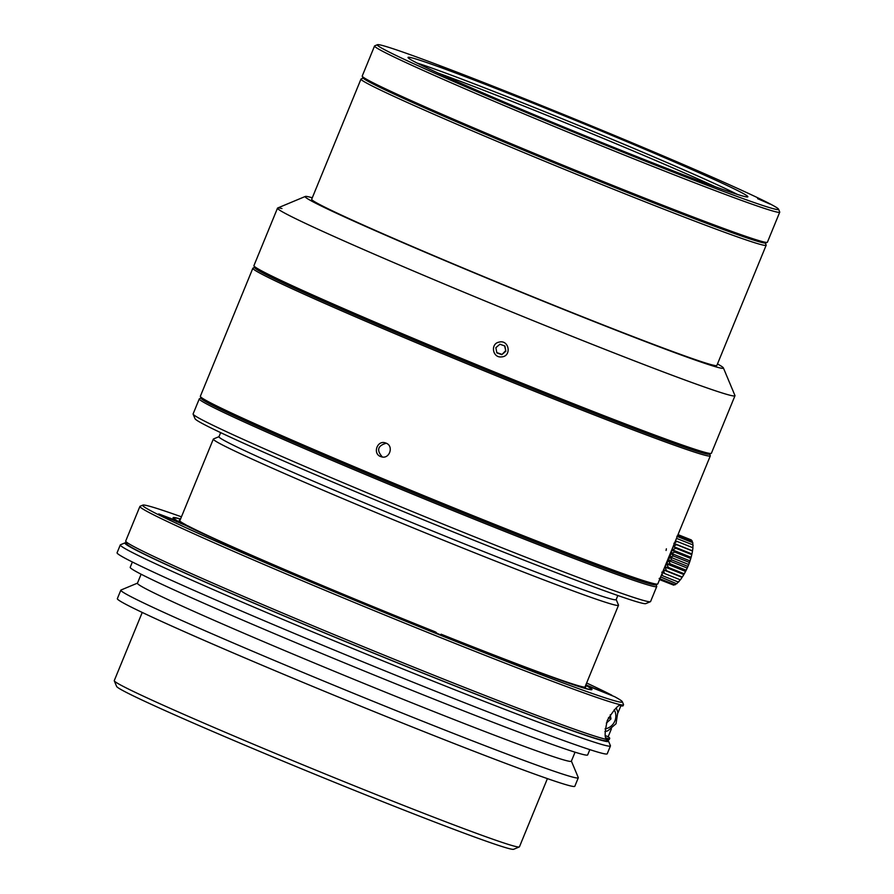<?xml version="1.0" encoding="UTF-8"?>
<svg xmlns="http://www.w3.org/2000/svg" width="894" height="894" viewBox="0 0 894 894"><rect width="100%" height="100%" fill="white"/><g stroke="black" fill="none" stroke-linecap="round" stroke-linejoin="round"><path stroke-width="1.34" d="M499.098 342.123C490.135 343.665 492.56 358.058 501.445 356.896C512.005 356.55 509.211 339.351 499.098 342.123M495.868 347.688L499.902 344.235L504.898 346L505.859 351.197L501.825 354.65L496.841 352.884L495.868 347.688M505.859 351.197L504.629 345.9M501.825 354.65L505.535 350.806M496.785 352.582L501.512 354.248M439.3 65.541L451.772 70.972L439.3 65.541M528.913 112.901L541.384 118.343L528.913 112.901M757.609 198.669L770.08 204.1L757.609 198.669M715.468 186.835A181.18 5.23 22.3 0 0 438.094 73.073M737.494 194.467A183.65 5.297 22.3 0 0 578.619 125.473A183.65 5.297 22.3 0 0 417.051 63.038M377.469 44.7L374.709 45.851A218.963 6.325 22.3 0 0 374.552 45.985L362.226 76.035A218.963 6.325 22.3 0 0 362.238 76.247L362.875 77.756A217.801 6.292 22.3 0 0 619.386 189.282A217.801 6.292 22.3 0 0 765.733 242.989L767.253 242.352A218.963 6.325 22.3 0 0 767.41 242.218L779.736 212.169A218.963 6.325 22.3 0 0 779.713 211.967L778.562 209.196A216.851 6.258 22.3 0 0 580.318 121.327A216.851 6.258 22.3 0 0 377.469 44.7A216.851 6.258 22.3 0 0 632.717 156.07A216.851 6.258 22.3 0 0 778.562 209.196M362.238 76.247A218.963 6.325 22.3 0 0 620.123 188.355A218.963 6.325 22.3 0 0 767.253 242.352M374.552 45.985A218.963 6.325 22.3 0 0 632.449 158.305A218.963 6.325 22.3 0 0 779.736 212.169M624.336 151.634A183.65 5.297 22.3 0 0 747.865 196.803A183.65 5.297 22.3 0 0 579.96 122.21A183.65 5.297 22.3 0 0 408.033 57.428A183.65 5.297 22.3 0 0 624.336 151.634M608.691 717.469L608.367 718.094M606.333 723.101L610.971 718.944L610.244 714.787M610.971 718.944L608.736 717.759M181.448 516.833A259.226 7.487 22.3 0 0 142.861 505.099L140.09 506.261A261.35 7.543 22.3 0 0 139.911 506.417A261.35 7.543 22.3 0 0 378.844 612.569A261.35 7.543 22.3 0 0 623.509 704.763L623.107 705.735A261.35 7.543 -157.7 0 1 621.118 705.869C619.397 703.511 614.793 708.361 607.317 720.396C604.299 733.896 604.433 739.941 607.719 738.533A261.35 7.543 22.3 0 0 609.719 738.399A261.35 7.543 22.3 0 0 608.177 736.745L611.407 728.856M617.989 712.82L620.849 705.847M608.177 736.745L605.428 735.65M607.194 738.366L606.635 737.963M176.755 521.85L177.157 520.878L158.696 513.905L186.075 525.594A226.383 6.537 22.3 0 0 423.801 627.465L443.547 636.182L453.616 640.126L457.728 641.445L455.236 640.048L455.001 640.629M585.76 685.128L614.558 696.649A259.226 7.487 22.3 0 1 622.336 701.756L623.498 704.517A261.35 7.543 22.3 0 1 623.509 704.763M612.044 695.644L585.883 684.838M611.876 695.241A259.226 7.487 22.3 0 0 586.62 683.005M142.861 505.099A259.226 7.487 22.3 0 0 379.671 610.557A259.226 7.487 22.3 0 0 622.336 701.756M139.911 506.417L125.708 541.038A261.35 7.543 22.3 0 0 125.73 541.283A261.35 7.543 22.3 0 0 364.651 647.189A261.35 7.543 22.3 0 0 609.127 739.539A261.35 7.543 22.3 0 0 609.317 739.383L609.719 738.399M125.73 541.283L126.881 544.044A259.226 7.487 22.3 0 0 363.869 649.089A259.226 7.487 22.3 0 0 606.367 740.69L609.127 739.539M180.554 519.001A226.383 6.537 22.3 0 0 173.067 517.727A226.383 6.537 22.3 0 0 177.157 520.878M455.236 640.048A226.383 6.537 22.3 0 0 591.973 689.531A226.383 6.537 22.3 0 0 585.738 685.184M126.356 542.792A261.35 7.543 22.3 0 0 125.093 542.837A261.35 7.543 22.3 0 0 363.847 649.156A261.35 7.543 22.3 0 0 608.49 741.092A261.35 7.543 22.3 0 0 607.618 740.176M125.093 542.837L120.489 544.759A264.881 7.644 22.3 0 0 120.299 544.927A264.881 7.644 22.3 0 0 362.472 652.508A264.881 7.644 22.3 0 0 610.434 745.942A264.881 7.644 22.3 0 0 610.423 745.697L608.49 741.092M120.299 544.927L117.08 552.76A264.881 7.644 22.3 0 0 359.254 660.353A264.881 7.644 22.3 0 0 607.227 753.787L610.434 745.942M132.379 562.002L130.211 567.299A247.225 7.141 22.3 0 0 356.225 667.717A247.225 7.141 22.3 0 0 587.671 754.927L589.839 749.619M141.118 574.216L137.419 583.234A234.507 6.772 22.3 0 0 351.811 678.479A234.507 6.772 22.3 0 0 571.355 761.207L575.054 752.189M137.452 583.145L121.003 590.018A247.225 7.141 22.3 0 0 120.835 590.163A247.225 7.141 22.3 0 0 346.85 690.581A247.225 7.141 22.3 0 0 578.295 777.791A247.225 7.141 22.3 0 0 578.273 777.556L571.389 761.118M120.835 590.163L117.349 598.656A247.225 7.141 22.3 0 0 343.374 699.074A247.225 7.141 22.3 0 0 574.808 786.284L578.295 777.791M442.273 635.656L442.564 634.964A225.322 6.504 22.3 0 0 590.99 689.129A225.322 6.504 22.3 0 0 585.693 685.296M585.302 686.246A219.678 6.347 -157.7 0 1 585.604 687.117A219.678 6.347 -157.7 0 1 441.133 634.215L442.564 634.964M182.7 524.242L182.868 523.85A225.322 6.504 22.3 0 0 436.272 632.449L436.026 633.064M180.51 519.123A225.322 6.504 22.3 0 0 174.039 518.129A225.322 6.504 22.3 0 0 181.08 522.912L180.834 523.493M436.272 632.449L434.853 631.689A219.678 6.347 -157.7 0 1 187.896 525.862L182.868 523.85M181.08 522.912L186.108 524.923A219.678 6.347 -157.7 0 1 179.292 520.476A219.678 6.347 -157.7 0 1 180.119 520.073M186.108 524.923L186.466 525.828M440.608 634.975L441.133 634.215M312.297 197.775A226.026 6.526 22.3 0 0 305.312 196.457A226.026 6.526 22.3 0 0 409.72 245.626A226.026 6.526 22.3 0 0 626.158 334.166A226.026 6.526 22.3 0 0 723.391 367.915A226.026 6.526 22.3 0 0 717.48 363.947M305.312 196.457L277.676 208A247.225 7.141 22.3 0 0 277.509 208.146A247.225 7.141 22.3 0 0 394.757 263.015A247.225 7.141 22.3 0 0 628.605 358.617A247.225 7.141 22.3 0 0 734.969 395.763A247.225 7.141 22.3 0 0 734.957 395.539L723.391 367.915M605.037 416.101A247.225 7.141 22.3 0 0 711.222 453.403A247.225 7.141 22.3 0 0 711.389 453.258A247.225 7.141 -157.7 0 1 710.406 453.481A247.225 7.141 -157.7 0 1 710.216 453.47A247.225 7.141 -157.7 0 1 687.609 446.844A247.225 7.141 -157.7 0 1 686.726 446.542A247.225 7.141 -157.7 0 1 631.309 426.214A247.225 7.141 -157.7 0 1 629.812 425.645A247.225 7.141 -157.7 0 1 396.712 331.372A247.225 7.141 -157.7 0 1 394.891 330.601A247.225 7.141 -157.7 0 1 350.247 311.481A247.225 7.141 -157.7 0 1 348.649 310.788A247.225 7.141 -157.7 0 1 292.193 285.678A247.225 7.141 -157.7 0 1 291.12 285.175A247.225 7.141 -157.7 0 1 257.763 268.703A247.225 7.141 -157.7 0 1 257.416 268.502A247.225 7.141 -157.7 0 1 253.93 265.63A247.225 7.141 22.3 0 0 253.952 265.864A247.225 7.141 22.3 0 0 374.072 321.739A247.225 7.141 22.3 0 0 605.037 416.101M253.952 265.864L254.723 267.708A245.805 7.096 22.3 0 0 374.161 323.259A245.805 7.096 22.3 0 0 603.796 417.085A245.805 7.096 22.3 0 0 709.378 454.174L711.222 453.403M363.132 78.102L361.131 78.94A218.963 6.325 22.3 0 0 360.986 79.074L311.682 199.273A218.963 6.325 22.3 0 0 588.006 318.934A218.963 6.325 22.3 0 0 622.66 332.546A218.963 6.325 22.3 0 0 716.865 365.445L766.158 245.258A218.963 6.325 22.3 0 0 766.147 245.045L765.309 243.056M200.368 396.511L201.139 398.355A245.805 7.096 22.3 0 0 372.91 476.044A245.805 7.096 22.3 0 0 511.312 532.455A245.805 7.096 22.3 0 0 655.794 584.821L657.638 584.05A247.225 7.141 22.3 0 0 657.805 583.905A247.225 7.141 -157.7 0 1 426.371 496.695A247.225 7.141 -157.7 0 1 200.345 396.288A247.225 7.141 22.3 0 0 200.368 396.511A247.225 7.141 22.3 0 0 373.122 474.647A247.225 7.141 22.3 0 0 657.638 584.05M709.646 454.063L710.305 455.638A247.225 7.141 -157.7 0 1 710.317 455.862A247.225 7.141 -157.7 0 1 425.633 346.615A247.225 7.141 -157.7 0 1 252.857 268.245A247.225 7.141 -157.7 0 1 253.036 268.099L254.611 267.44M386.275 443.223C377.693 445.681 376.374 450.252 382.308 456.935M380.565 456.521C372.53 453.66 377.156 440.139 385.225 442.843L386.052 443.133C394.12 445.994 389.527 459.516 381.38 456.8L380.565 456.521M678.021 534.623L691.397 539.976A68.883 53.126 -137.1 0 1 691.475 540.691M677.775 535.215L692.269 541.015A68.883 59.138 -128.4 0 1 692.314 542.479M676.87 536.299L692.828 542.692A68.883 63.34 -114.2 0 1 692.738 544.837M676.132 539.216L677.104 538.59L693.062 544.971A68.883 65.62 -89.8 0 1 692.783 547.631M661.739 572.182L664.421 573.456L663.482 569.869L666.354 570.651L665.237 567.098L668.276 567.411L666.958 563.98L670.131 563.812L668.589 560.594L671.852 559.979L670.087 557.04L673.405 556.034L671.394 553.431L674.724 552.079L672.478 549.877L675.786 548.245L673.316 546.491L676.546 544.647L673.864 543.362L676.993 541.395L692.951 547.776A68.883 65.91 -55.8 0 1 692.481 550.816L692.515 551.039A68.883 64.189 -27.9 0 1 691.934 553.945L691.755 554.638A68.883 60.524 -11.3 0 1 691.096 557.331L690.693 558.471A68.883 55.026 -1.4 0 1 690.012 560.884L689.363 562.415A68.883 47.851 5.2 0 1 688.704 564.494L687.821 566.371A68.883 39.213 10 0 1 687.207 568.048L686.089 570.204A68.883 29.39 13.8 0 1 685.575 571.434L684.234 573.792A68.883 18.685 17 0 1 683.91 574.451A68.883 18.685 17 0 1 683.854 574.551L683.318 575.457A70.637 70.637 0 0 1 682.267 577.133M673.316 546.491L691.934 553.945L691.755 554.638L675.786 548.245M665.237 567.098L683.854 574.551L682.312 577.043A68.883 7.398 20 0 1 682.278 577.099A68.883 7.398 20 0 1 682.088 577.312L680.39 579.848L664.432 573.456M680.356 579.625L678.501 582.117L662.543 575.725L662.041 573.59M678.68 581.424L676.724 583.782L660.666 576.954M676.266 583.603L675.104 584.81L659.146 578.429M674.4 584.531L673.696 585.145M672.634 584.732L659.571 579.614M664.354 567.947A21.892 6.224 -68.2 0 0 672.802 547.351M661.471 574.976L662.543 575.725M676.993 541.395L675.417 540.959M677.104 538.59L676.423 538.512M659.604 579.513L673.696 585.157M663.56 569.891L682.088 577.312M666.354 570.651L682.323 577.043M668.276 567.411L684.245 573.792M666.958 563.98L685.575 571.434M670.131 563.812L686.089 570.193M668.589 560.594L687.207 568.048M671.863 559.979L687.821 566.371M670.087 557.04L688.704 564.494M673.405 556.023L689.363 562.415M671.394 553.431L690.012 560.884M674.735 552.079L690.693 558.459M672.478 549.877L691.096 557.331M676.557 544.647L692.515 551.028M674.355 543.563L692.481 550.816M360.986 79.074A218.963 6.325 22.3 0 0 637.31 198.736A218.963 6.325 22.3 0 0 766.158 245.258M201.027 398.087L199.451 398.746A247.225 7.141 22.3 0 0 199.273 398.892A247.225 7.141 22.3 0 0 511.256 533.997A247.225 7.141 22.3 0 0 656.744 586.52A247.225 7.141 22.3 0 0 656.721 586.285L656.062 584.71M199.273 398.892L193.115 413.922A247.225 7.141 22.3 0 0 193.126 414.157A247.225 7.141 22.3 0 0 505.088 549.028A247.225 7.141 22.3 0 0 650.407 601.696A247.225 7.141 22.3 0 0 650.575 601.539L656.744 586.52M193.126 414.157L195.06 418.75A243.693 7.04 22.3 0 0 502.562 551.699A243.693 7.04 22.3 0 0 645.803 603.618L650.407 601.696M220.662 432.629L218.974 436.741A214.638 6.202 22.3 0 0 489.834 554.034A214.638 6.202 22.3 0 0 616.145 599.628L617.821 595.527M219.008 436.652L213.476 438.965A218.963 6.325 22.3 0 0 213.331 439.099A218.963 6.325 22.3 0 0 489.644 558.761A218.963 6.325 22.3 0 0 618.503 605.272A218.963 6.325 22.3 0 0 618.492 605.07L616.178 599.55M142.235 612.446L114.264 680.625A218.963 6.325 22.3 0 0 114.287 680.837A218.963 6.325 22.3 0 0 390.589 800.298A218.963 6.325 22.3 0 0 519.291 846.942A218.963 6.325 22.3 0 0 519.448 846.808L547.407 778.618M114.287 680.837L116.645 686.48A214.638 6.202 22.3 0 0 387.493 803.572A214.638 6.202 22.3 0 0 513.648 849.3L519.291 846.942M252.857 268.245L200.345 396.288L252.857 268.245A247.225 7.141 22.3 0 0 256.578 271.251A247.225 7.141 22.3 0 0 256.813 271.385A247.225 7.141 22.3 0 0 629.734 428.628A247.225 7.141 22.3 0 0 630.728 429.008A247.225 7.141 22.3 0 0 710.317 455.862L657.805 583.905L710.317 455.862M281.945 208.548A247.225 7.141 22.3 0 0 277.509 208.146A247.225 7.141 22.3 0 0 503.534 308.564A247.225 7.141 22.3 0 0 734.969 395.763L711.389 453.258L734.969 395.763M605.07 728.901A12.717 12.181 117.9 0 0 614.2 709.78M170.575 518.241L170.195 519.146M666.376 548.804L666.064 550.469M616.268 707.959L617.832 712.071L616.022 723.76L607.808 730.8L604.914 731.594M590.744 689.71L590.99 689.129M173.805 518.71L174.039 518.129M253.93 265.63L277.509 208.146L253.93 265.63M683.899 574.473A70.637 70.637 0 0 0 691.9 554.124M584.911 687.184L618.503 605.272M179.728 521.012L213.331 439.099"/></g></svg>
